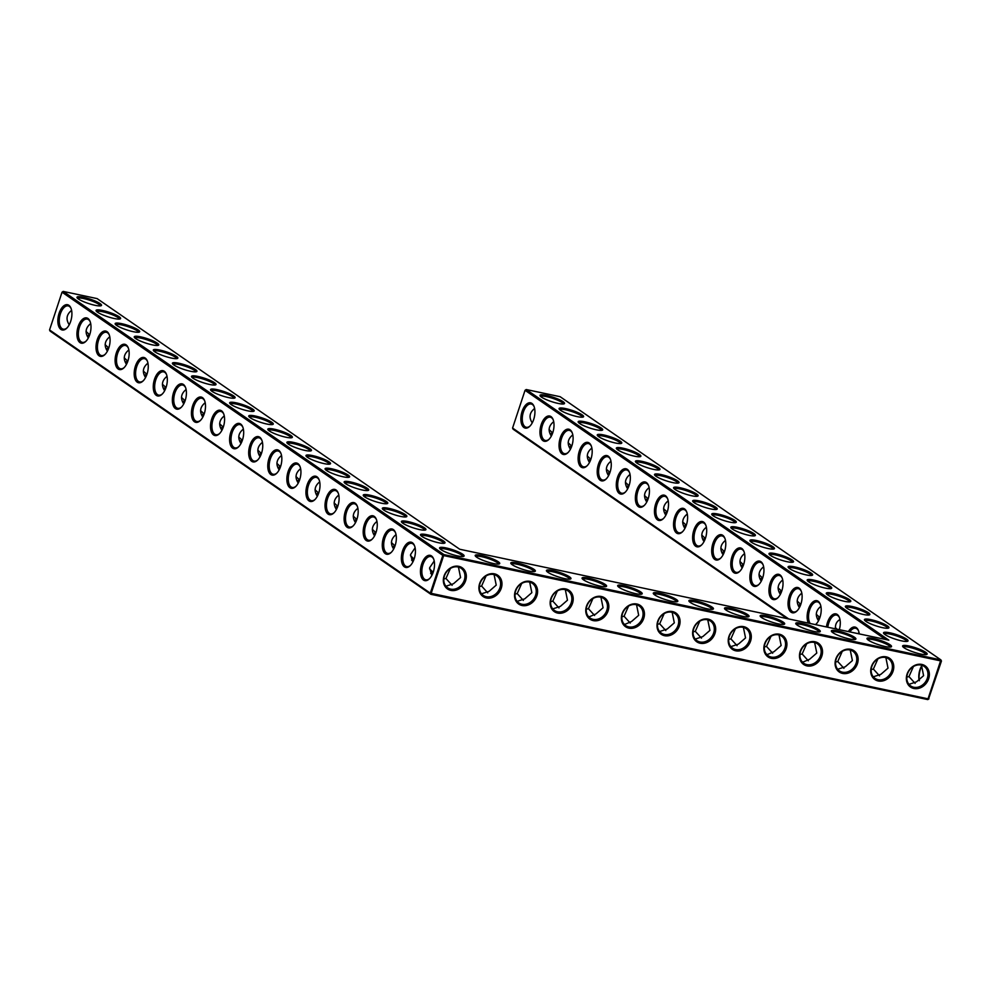 <?xml version="1.0" encoding="UTF-8"?>
<svg xmlns="http://www.w3.org/2000/svg" width="991" height="991" viewBox="0 0 991 991"><rect width="100%" height="100%" fill="white"/><g stroke="black" fill="none" stroke-linecap="round" stroke-linejoin="round"><path stroke-width="1.49" d="M541.445 397.106A12.92 2.329 -161.7 0 1 540.083 395.818A12.92 2.329 -161.7 0 1 553.003 397.18A12.92 2.329 -161.7 0 1 564.189 403.783A12.92 2.329 -161.7 0 1 553.783 402.309A12.92 2.329 -161.7 0 1 541.445 397.106M540.702 396.524A11.892 2.143 -161.7 0 1 552.631 398.308A11.892 2.143 -161.7 0 1 563.272 403.994M526.233 389.525L560.138 396.71L940.905 659.907L443.98 554.613L63.213 291.416L97.118 298.601L459.725 549.249L888.84 640.161L526.233 389.525L525.057 390.293L885.545 639.468M560.522 410.299A12.92 2.329 -161.7 0 1 559.159 409.01A12.92 2.329 -161.7 0 1 572.08 410.373A12.92 2.329 -161.7 0 1 583.278 416.976A12.92 2.329 -161.7 0 1 572.872 415.502A12.92 2.329 -161.7 0 1 560.522 410.299M579.611 423.479A12.92 2.329 -161.7 0 1 578.249 422.203A12.92 2.329 -161.7 0 1 591.169 423.566A12.92 2.329 -161.7 0 1 602.355 430.168A12.92 2.329 -161.7 0 1 591.949 428.694A12.92 2.329 -161.7 0 1 579.611 423.479M598.7 436.672A12.92 2.329 -161.7 0 1 597.338 435.396A12.92 2.329 -161.7 0 1 610.258 436.758A12.92 2.329 -161.7 0 1 621.444 443.361A12.92 2.329 -161.7 0 1 611.038 441.887A12.92 2.329 -161.7 0 1 598.7 436.672M617.777 449.864A12.92 2.329 -161.7 0 1 616.414 448.576A12.92 2.329 -161.7 0 1 629.335 449.951A12.92 2.329 -161.7 0 1 640.52 456.554A12.92 2.329 -161.7 0 1 630.127 455.08A12.92 2.329 -161.7 0 1 617.777 449.864M636.866 463.057A12.92 2.329 -161.7 0 1 635.504 461.769A12.92 2.329 -161.7 0 1 648.424 463.144A12.92 2.329 -161.7 0 1 659.61 469.746A12.92 2.329 -161.7 0 1 649.204 468.272A12.92 2.329 -161.7 0 1 636.866 463.057M655.943 476.25A12.92 2.329 -161.7 0 1 654.593 474.962A12.92 2.329 -161.7 0 1 667.513 476.337A12.92 2.329 -161.7 0 1 678.699 482.939A12.92 2.329 -161.7 0 1 668.293 481.465A12.92 2.329 -161.7 0 1 655.943 476.25M675.032 489.443A12.92 2.329 -161.7 0 1 673.669 488.154A12.92 2.329 -161.7 0 1 686.59 489.529A12.92 2.329 -161.7 0 1 697.775 496.132A12.92 2.329 -161.7 0 1 687.382 494.658A12.92 2.329 -161.7 0 1 675.032 489.443M694.121 502.635A12.92 2.329 -161.7 0 1 692.759 501.347A12.92 2.329 -161.7 0 1 705.679 502.71A12.92 2.329 -161.7 0 1 716.865 509.324A12.92 2.329 -161.7 0 1 706.459 507.85A12.92 2.329 -161.7 0 1 694.121 502.635M713.198 515.828A12.92 2.329 -161.7 0 1 711.835 514.54A12.92 2.329 -161.7 0 1 724.755 515.902A12.92 2.329 -161.7 0 1 735.954 522.517A12.92 2.329 -161.7 0 1 725.548 521.031A12.92 2.329 -161.7 0 1 713.198 515.828M884.963 634.55A12.92 2.329 -161.7 0 1 883.6 633.261A12.92 2.329 -161.7 0 1 896.521 634.636A12.92 2.329 -161.7 0 1 907.706 641.239A12.92 2.329 -161.7 0 1 897.301 639.765A12.92 2.329 -161.7 0 1 884.963 634.55M865.874 621.357A12.92 2.329 -161.7 0 1 864.511 620.069A12.92 2.329 -161.7 0 1 877.431 621.444A12.92 2.329 -161.7 0 1 888.617 628.046A12.92 2.329 -161.7 0 1 878.224 626.572A12.92 2.329 -161.7 0 1 865.874 621.357M904.04 647.742A12.92 2.329 -161.7 0 1 902.69 646.454A12.92 2.329 -161.7 0 1 915.61 647.817A12.92 2.329 -161.7 0 1 926.796 654.432A12.92 2.329 -161.7 0 1 916.39 652.958A12.92 2.329 -161.7 0 1 904.04 647.742M751.364 542.213A12.92 2.329 -161.7 0 1 750.014 540.925A12.92 2.329 -161.7 0 1 762.934 542.288A12.92 2.329 -161.7 0 1 774.12 548.89A12.92 2.329 -161.7 0 1 763.714 547.416A12.92 2.329 -161.7 0 1 751.364 542.213M770.453 555.406A12.92 2.329 -161.7 0 1 769.09 554.118A12.92 2.329 -161.7 0 1 782.01 555.48A12.92 2.329 -161.7 0 1 793.196 562.083A12.92 2.329 -161.7 0 1 782.803 560.609A12.92 2.329 -161.7 0 1 770.453 555.406M732.287 529.021A12.92 2.329 -161.7 0 1 730.924 527.732A12.92 2.329 -161.7 0 1 743.845 529.095A12.92 2.329 -161.7 0 1 755.031 535.71A12.92 2.329 -161.7 0 1 744.625 534.223A12.92 2.329 -161.7 0 1 732.287 529.021M808.619 581.779A12.92 2.329 -161.7 0 1 807.256 580.503A12.92 2.329 -161.7 0 1 820.176 581.866A12.92 2.329 -161.7 0 1 831.375 588.468A12.92 2.329 -161.7 0 1 820.969 586.994A12.92 2.329 -161.7 0 1 808.619 581.779M827.708 594.972A12.92 2.329 -161.7 0 1 826.345 593.696A12.92 2.329 -161.7 0 1 839.266 595.058A12.92 2.329 -161.7 0 1 850.451 601.661A12.92 2.329 -161.7 0 1 840.046 600.187A12.92 2.329 -161.7 0 1 827.708 594.972M846.797 608.164A12.92 2.329 -161.7 0 1 845.434 606.876A12.92 2.329 -161.7 0 1 858.355 608.251A12.92 2.329 -161.7 0 1 869.541 614.854A12.92 2.329 -161.7 0 1 859.135 613.379A12.92 2.329 -161.7 0 1 846.797 608.164M789.542 568.586A12.92 2.329 -161.7 0 1 788.179 567.31A12.92 2.329 -161.7 0 1 801.1 568.673A12.92 2.329 -161.7 0 1 812.286 575.275A12.92 2.329 -161.7 0 1 801.88 573.801A12.92 2.329 -161.7 0 1 789.542 568.586M236.118 402.817A12.92 2.329 -161.7 0 1 249.472 407.301A12.92 2.329 -161.7 0 1 253.845 411.215A12.92 2.329 -161.7 0 1 243.439 409.741A12.92 2.329 -161.7 0 1 231.101 404.526A12.92 2.329 -161.7 0 1 229.739 403.238A12.92 2.329 -161.7 0 1 236.118 402.817M140.697 336.853A12.92 2.329 -161.7 0 1 154.051 341.338A12.92 2.329 -161.7 0 1 158.424 345.252A12.92 2.329 -161.7 0 1 148.018 343.778A12.92 2.329 -161.7 0 1 135.668 338.575A12.92 2.329 -161.7 0 1 134.318 337.287A12.92 2.329 -161.7 0 1 140.697 336.853M121.62 323.661A12.92 2.329 -161.7 0 1 134.962 328.145A12.92 2.329 -161.7 0 1 139.335 332.072A12.92 2.329 -161.7 0 1 128.929 330.585A12.92 2.329 -161.7 0 1 116.591 325.382A12.92 2.329 -161.7 0 1 115.229 324.094A12.92 2.329 -161.7 0 1 121.62 323.661M102.531 310.468A12.92 2.329 -161.7 0 1 115.885 314.952A12.92 2.329 -161.7 0 1 120.258 318.879A12.92 2.329 -161.7 0 1 109.852 317.393A12.92 2.329 -161.7 0 1 97.502 312.19A12.92 2.329 -161.7 0 1 96.139 310.901A12.92 2.329 -161.7 0 1 102.531 310.468M83.442 297.275A12.92 2.329 -161.7 0 1 96.796 301.76A12.92 2.329 -161.7 0 1 101.169 305.686A12.92 2.329 -161.7 0 1 90.763 304.212A12.92 2.329 -161.7 0 1 78.425 298.997A12.92 2.329 -161.7 0 1 77.063 297.709A12.92 2.329 -161.7 0 1 83.442 297.275M159.786 350.046A12.92 2.329 -161.7 0 1 173.128 354.53A12.92 2.329 -161.7 0 1 177.5 358.445A12.92 2.329 -161.7 0 1 167.107 356.971A12.92 2.329 -161.7 0 1 154.757 351.768A12.92 2.329 -161.7 0 1 153.394 350.48A12.92 2.329 -161.7 0 1 159.786 350.046M217.041 389.624A12.92 2.329 -161.7 0 1 230.383 394.108A12.92 2.329 -161.7 0 1 234.756 398.023A12.92 2.329 -161.7 0 1 224.362 396.549A12.92 2.329 -161.7 0 1 212.012 391.334A12.92 2.329 -161.7 0 1 210.649 390.058A12.92 2.329 -161.7 0 1 217.041 389.624M197.952 376.431A12.92 2.329 -161.7 0 1 211.306 380.916A12.92 2.329 -161.7 0 1 215.679 384.83A12.92 2.329 -161.7 0 1 205.273 383.356A12.92 2.329 -161.7 0 1 192.923 378.141A12.92 2.329 -161.7 0 1 191.573 376.865A12.92 2.329 -161.7 0 1 197.952 376.431M178.863 363.239A12.92 2.329 -161.7 0 1 192.217 367.723A12.92 2.329 -161.7 0 1 196.59 371.637A12.92 2.329 -161.7 0 1 186.184 370.163A12.92 2.329 -161.7 0 1 173.846 364.961A12.92 2.329 -161.7 0 1 172.484 363.672A12.92 2.329 -161.7 0 1 178.863 363.239M832.812 632.654A12.92 2.329 -161.7 0 1 831.449 631.366A12.92 2.329 -161.7 0 1 837.841 630.933A12.92 2.329 -161.7 0 1 851.182 635.417A12.92 2.329 -161.7 0 1 855.555 639.331A12.92 2.329 -161.7 0 1 845.15 637.857A12.92 2.329 -161.7 0 1 832.812 632.654M868.426 640.198A12.92 2.329 -161.7 0 1 867.063 638.91A12.92 2.329 -161.7 0 1 873.455 638.477A12.92 2.329 -161.7 0 1 886.796 642.961A12.92 2.329 -161.7 0 1 891.169 646.888A12.92 2.329 -161.7 0 1 880.776 645.401A12.92 2.329 -161.7 0 1 868.426 640.198M797.198 625.098A12.92 2.329 -161.7 0 1 795.835 623.822A12.92 2.329 -161.7 0 1 802.215 623.389A12.92 2.329 -161.7 0 1 815.568 627.873A12.92 2.329 -161.7 0 1 819.941 631.787A12.92 2.329 -161.7 0 1 809.536 630.313A12.92 2.329 -161.7 0 1 797.198 625.098M255.207 416.009A12.92 2.329 -161.7 0 1 268.549 420.481A12.92 2.329 -161.7 0 1 272.921 424.408A12.92 2.329 -161.7 0 1 262.528 422.934A12.92 2.329 -161.7 0 1 250.178 417.719A12.92 2.329 -161.7 0 1 248.815 416.431A12.92 2.329 -161.7 0 1 255.207 416.009M547.874 572.278A12.92 2.329 -161.7 0 1 546.512 570.989A12.92 2.329 -161.7 0 1 552.904 570.556A12.92 2.329 -161.7 0 1 566.245 575.04A12.92 2.329 -161.7 0 1 570.618 578.967A12.92 2.329 -161.7 0 1 560.225 577.493A12.92 2.329 -161.7 0 1 547.874 572.278M583.488 579.822A12.92 2.329 -161.7 0 1 582.126 578.533A12.92 2.329 -161.7 0 1 588.518 578.112A12.92 2.329 -161.7 0 1 601.871 582.584A12.92 2.329 -161.7 0 1 606.244 586.511A12.92 2.329 -161.7 0 1 595.839 585.037A12.92 2.329 -161.7 0 1 583.488 579.822M619.115 587.366A12.92 2.329 -161.7 0 1 617.752 586.09A12.92 2.329 -161.7 0 1 624.132 585.656A12.92 2.329 -161.7 0 1 637.486 590.14A12.92 2.329 -161.7 0 1 641.858 594.055A12.92 2.329 -161.7 0 1 631.453 592.581A12.92 2.329 -161.7 0 1 619.115 587.366M512.26 564.734A12.92 2.329 -161.7 0 1 510.898 563.445A12.92 2.329 -161.7 0 1 517.29 563.012A12.92 2.329 -161.7 0 1 530.631 567.496A12.92 2.329 -161.7 0 1 535.004 571.423A12.92 2.329 -161.7 0 1 524.598 569.936A12.92 2.329 -161.7 0 1 512.26 564.734M407.883 521.539A12.92 2.329 -161.7 0 1 421.225 526.023A12.92 2.329 -161.7 0 1 425.597 529.937A12.92 2.329 -161.7 0 1 415.204 528.463A12.92 2.329 -161.7 0 1 402.854 523.248A12.92 2.329 -161.7 0 1 401.491 521.972A12.92 2.329 -161.7 0 1 407.883 521.539M426.96 534.731A12.92 2.329 -161.7 0 1 440.314 539.215A12.92 2.329 -161.7 0 1 444.686 543.13A12.92 2.329 -161.7 0 1 434.281 541.656A12.92 2.329 -161.7 0 1 421.943 536.441A12.92 2.329 -161.7 0 1 420.58 535.165A12.92 2.329 -161.7 0 1 426.96 534.731M476.646 557.19A12.92 2.329 -161.7 0 1 475.284 555.901A12.92 2.329 -161.7 0 1 481.663 555.468A12.92 2.329 -161.7 0 1 495.017 559.952A12.92 2.329 -161.7 0 1 499.39 563.867A12.92 2.329 -161.7 0 1 488.984 562.393A12.92 2.329 -161.7 0 1 476.646 557.19M312.462 455.575A12.92 2.329 -161.7 0 1 325.804 460.059A12.92 2.329 -161.7 0 1 330.176 463.986A12.92 2.329 -161.7 0 1 319.783 462.512A12.92 2.329 -161.7 0 1 307.433 457.297A12.92 2.329 -161.7 0 1 306.07 456.009A12.92 2.329 -161.7 0 1 312.462 455.575M761.571 617.554A12.92 2.329 -161.7 0 1 760.221 616.266A12.92 2.329 -161.7 0 1 766.6 615.845A12.92 2.329 -161.7 0 1 779.954 620.316A12.92 2.329 -161.7 0 1 784.327 624.243A12.92 2.329 -161.7 0 1 773.921 622.769A12.92 2.329 -161.7 0 1 761.571 617.554M293.373 442.382A12.92 2.329 -161.7 0 1 306.727 446.867A12.92 2.329 -161.7 0 1 311.1 450.794A12.92 2.329 -161.7 0 1 300.694 449.319A12.92 2.329 -161.7 0 1 288.344 444.104A12.92 2.329 -161.7 0 1 286.994 442.816A12.92 2.329 -161.7 0 1 293.373 442.382M654.729 594.922A12.92 2.329 -161.7 0 1 653.366 593.634A12.92 2.329 -161.7 0 1 659.746 593.2A12.92 2.329 -161.7 0 1 673.1 597.684A12.92 2.329 -161.7 0 1 677.472 601.599A12.92 2.329 -161.7 0 1 667.067 600.125A12.92 2.329 -161.7 0 1 654.729 594.922M690.343 602.466A12.92 2.329 -161.7 0 1 688.98 601.178A12.92 2.329 -161.7 0 1 695.372 600.744A12.92 2.329 -161.7 0 1 708.714 605.228A12.92 2.329 -161.7 0 1 713.086 609.155A12.92 2.329 -161.7 0 1 702.693 607.669A12.92 2.329 -161.7 0 1 690.343 602.466M725.957 610.01A12.92 2.329 -161.7 0 1 724.594 608.722A12.92 2.329 -161.7 0 1 730.986 608.288A12.92 2.329 -161.7 0 1 744.34 612.772A12.92 2.329 -161.7 0 1 748.713 616.699A12.92 2.329 -161.7 0 1 738.307 615.225A12.92 2.329 -161.7 0 1 725.957 610.01M274.296 429.202A12.92 2.329 -161.7 0 1 287.638 433.674A12.92 2.329 -161.7 0 1 292.011 437.601A12.92 2.329 -161.7 0 1 281.605 436.127A12.92 2.329 -161.7 0 1 269.267 430.912A12.92 2.329 -161.7 0 1 267.904 429.623A12.92 2.329 -161.7 0 1 274.296 429.202M350.628 481.96A12.92 2.329 -161.7 0 1 363.982 486.445A12.92 2.329 -161.7 0 1 368.355 490.372A12.92 2.329 -161.7 0 1 357.949 488.885A12.92 2.329 -161.7 0 1 345.599 483.682A12.92 2.329 -161.7 0 1 344.236 482.394A12.92 2.329 -161.7 0 1 350.628 481.96M331.539 468.768A12.92 2.329 -161.7 0 1 344.893 473.252A12.92 2.329 -161.7 0 1 349.266 477.179A12.92 2.329 -161.7 0 1 338.86 475.692A12.92 2.329 -161.7 0 1 326.522 470.49A12.92 2.329 -161.7 0 1 325.159 469.201A12.92 2.329 -161.7 0 1 331.539 468.768M446.049 547.924A12.92 2.329 -161.7 0 1 459.403 552.408A12.92 2.329 -161.7 0 1 463.776 556.323A12.92 2.329 -161.7 0 1 453.37 554.849A12.92 2.329 -161.7 0 1 441.02 549.633A12.92 2.329 -161.7 0 1 439.67 548.357A12.92 2.329 -161.7 0 1 446.049 547.924M369.717 495.153A12.92 2.329 -161.7 0 1 383.059 499.637A12.92 2.329 -161.7 0 1 387.431 503.552A12.92 2.329 -161.7 0 1 377.026 502.078A12.92 2.329 -161.7 0 1 364.688 496.875A12.92 2.329 -161.7 0 1 363.325 495.587A12.92 2.329 -161.7 0 1 369.717 495.153M388.794 508.346A12.92 2.329 -161.7 0 1 402.148 512.83A12.92 2.329 -161.7 0 1 406.521 516.745A12.92 2.329 -161.7 0 1 396.115 515.27A12.92 2.329 -161.7 0 1 383.777 510.068A12.92 2.329 -161.7 0 1 382.415 508.779A12.92 2.329 -161.7 0 1 388.794 508.346M534.62 408.465C529.479 412.628 528.686 417.422 532.254 422.884M530.036 426.019A11.892 6.132 102 0 1 526.283 427.282A11.892 6.132 102 0 1 525.081 426.749A11.892 6.132 102 0 1 523.05 413.148A11.892 6.132 102 0 1 531.226 404.006A11.892 6.132 102 0 1 534.137 406.669M549.076 429.549L552.544 432.77M553.709 421.658C548.568 425.808 547.775 430.614 551.33 436.077M550.154 433.996L552.842 432.51M941.45 661.047L940.905 659.907L927.787 699.584L430.862 594.29L443.98 554.613L442.816 555.394L62.037 292.184L49.55 329.953L430.317 593.163L928.567 698.94L941.45 661.047L442.816 555.394L430.317 593.163L430.862 594.29L50.095 331.093L49.55 329.953M63.213 291.416L62.037 292.184M559.779 409.717A11.892 2.143 -161.7 0 1 571.708 411.5A11.892 2.143 -161.7 0 1 582.349 417.186M578.868 422.909A11.892 2.143 -161.7 0 1 590.797 424.693A11.892 2.143 -161.7 0 1 601.438 430.379M597.957 436.102A11.892 2.143 -161.7 0 1 609.886 437.886A11.892 2.143 -161.7 0 1 620.515 443.572M617.034 449.295A11.892 2.143 -161.7 0 1 628.963 451.078A11.892 2.143 -161.7 0 1 639.604 456.764M636.123 462.487A11.892 2.143 -161.7 0 1 648.052 464.271A11.892 2.143 -161.7 0 1 658.693 469.957M655.2 475.68A11.892 2.143 -161.7 0 1 667.129 477.464A11.892 2.143 -161.7 0 1 677.77 483.137M674.289 488.873A11.892 2.143 -161.7 0 1 686.218 490.644A11.892 2.143 -161.7 0 1 696.859 496.33M693.378 502.065A11.892 2.143 -161.7 0 1 705.307 503.837A11.892 2.143 -161.7 0 1 715.936 509.523M712.455 515.258A11.892 2.143 -161.7 0 1 724.384 517.029A11.892 2.143 -161.7 0 1 735.025 522.715M884.22 633.98A11.892 2.143 -161.7 0 1 896.149 635.764A11.892 2.143 -161.7 0 1 906.79 641.437M865.131 620.787A11.892 2.143 -161.7 0 1 877.06 622.571A11.892 2.143 -161.7 0 1 887.701 628.257M903.297 647.173A11.892 2.143 -161.7 0 1 915.226 648.944A11.892 2.143 -161.7 0 1 925.867 654.63M750.621 541.643A11.892 2.143 -161.7 0 1 762.562 543.415A11.892 2.143 -161.7 0 1 773.191 549.101M769.71 554.824A11.892 2.143 -161.7 0 1 781.639 556.608A11.892 2.143 -161.7 0 1 792.28 562.293M731.544 528.451A11.892 2.143 -161.7 0 1 743.473 530.222A11.892 2.143 -161.7 0 1 754.114 535.908M807.876 581.209A11.892 2.143 -161.7 0 1 819.805 582.993A11.892 2.143 -161.7 0 1 830.446 588.679M826.965 594.402A11.892 2.143 -161.7 0 1 838.894 596.186A11.892 2.143 -161.7 0 1 849.535 601.871M846.054 607.594A11.892 2.143 -161.7 0 1 857.983 609.378A11.892 2.143 -161.7 0 1 868.612 615.064M788.799 568.016A11.892 2.143 -161.7 0 1 800.728 569.8A11.892 2.143 -161.7 0 1 811.369 575.486M252.916 411.426A11.892 2.143 18.3 0 0 236.267 404.08A11.892 2.143 18.3 0 0 230.358 403.956M157.495 345.463A11.892 2.143 18.3 0 0 140.846 338.129A11.892 2.143 18.3 0 0 134.937 338.005M138.418 332.27A11.892 2.143 18.3 0 0 121.757 324.937A11.892 2.143 18.3 0 0 115.848 324.813M119.329 319.077A11.892 2.143 18.3 0 0 102.68 311.744A11.892 2.143 18.3 0 0 96.759 311.62M100.252 305.885A11.892 2.143 18.3 0 0 83.591 298.551A11.892 2.143 18.3 0 0 77.682 298.427M176.584 358.655A11.892 2.143 18.3 0 0 159.923 351.31A11.892 2.143 18.3 0 0 154.014 351.186M233.839 398.233A11.892 2.143 18.3 0 0 217.178 390.888A11.892 2.143 18.3 0 0 211.269 390.764M214.75 385.041A11.892 2.143 18.3 0 0 198.101 377.695A11.892 2.143 18.3 0 0 192.18 377.571M195.673 371.848A11.892 2.143 18.3 0 0 179.012 364.502A11.892 2.143 18.3 0 0 173.103 364.378M854.638 639.542A11.892 2.143 18.3 0 0 837.977 632.196A11.892 2.143 18.3 0 0 832.068 632.072M890.252 647.086A11.892 2.143 18.3 0 0 873.591 639.752A11.892 2.143 18.3 0 0 867.682 639.629M819.024 631.998A11.892 2.143 18.3 0 0 802.363 624.652A11.892 2.143 18.3 0 0 796.454 624.528M272.005 424.619A11.892 2.143 18.3 0 0 255.344 417.273A11.892 2.143 18.3 0 0 249.435 417.149M569.701 579.165A11.892 2.143 18.3 0 0 553.04 571.832A11.892 2.143 18.3 0 0 547.131 571.708M605.315 586.722A11.892 2.143 18.3 0 0 588.666 579.376A11.892 2.143 18.3 0 0 582.745 579.252M640.929 594.266A11.892 2.143 18.3 0 0 624.28 586.92A11.892 2.143 18.3 0 0 618.372 586.796M534.087 571.621A11.892 2.143 18.3 0 0 517.426 564.288A11.892 2.143 18.3 0 0 511.517 564.164M424.681 530.148A11.892 2.143 18.3 0 0 408.019 522.802A11.892 2.143 18.3 0 0 402.111 522.678M443.77 543.341A11.892 2.143 18.3 0 0 427.109 535.995A11.892 2.143 18.3 0 0 421.2 535.871M498.461 564.077A11.892 2.143 18.3 0 0 481.812 556.731A11.892 2.143 18.3 0 0 475.903 556.608M329.26 464.184A11.892 2.143 18.3 0 0 312.599 456.851A11.892 2.143 18.3 0 0 306.69 456.727M783.398 624.454A11.892 2.143 18.3 0 0 766.749 617.108A11.892 2.143 18.3 0 0 760.828 616.984M310.171 450.992A11.892 2.143 18.3 0 0 293.522 443.658A11.892 2.143 18.3 0 0 287.601 443.534M676.556 601.81A11.892 2.143 18.3 0 0 659.895 594.464A11.892 2.143 18.3 0 0 653.986 594.34M712.17 609.354A11.892 2.143 18.3 0 0 695.509 602.02A11.892 2.143 18.3 0 0 689.6 601.896M747.784 616.898A11.892 2.143 18.3 0 0 731.135 609.564A11.892 2.143 18.3 0 0 725.214 609.44M291.094 437.799A11.892 2.143 18.3 0 0 274.433 430.466A11.892 2.143 18.3 0 0 268.524 430.342M367.426 490.57A11.892 2.143 18.3 0 0 350.777 483.236A11.892 2.143 18.3 0 0 344.856 483.113M348.349 477.377A11.892 2.143 18.3 0 0 331.688 470.044A11.892 2.143 18.3 0 0 325.779 469.92M462.847 556.533A11.892 2.143 18.3 0 0 446.198 549.187A11.892 2.143 18.3 0 0 440.277 549.064M386.515 503.762A11.892 2.143 18.3 0 0 369.854 496.429A11.892 2.143 18.3 0 0 363.945 496.305M405.592 516.955A11.892 2.143 18.3 0 0 388.943 509.609A11.892 2.143 18.3 0 0 383.034 509.485M523.917 427.517A12.92 6.652 102 0 1 523.087 408.949A12.92 6.652 102 0 1 533.951 406.199A12.92 6.652 102 0 1 529.677 426.378A12.92 6.652 102 0 1 523.917 427.517M568.153 442.742L571.621 445.962M569.23 447.189L571.918 445.69M549.125 439.211A11.892 6.132 102 0 1 545.372 440.475A11.892 6.132 102 0 1 544.17 439.942A11.892 6.132 102 0 1 542.139 426.341A11.892 6.132 102 0 1 550.302 417.199A11.892 6.132 102 0 1 553.226 419.862M525.057 390.293L512.57 428.062L788.737 618.954M695.67 546.239A12.92 6.652 102 0 1 694.852 527.67A12.92 6.652 102 0 1 705.716 524.92A12.92 6.652 102 0 1 701.442 545.112A12.92 6.652 102 0 1 695.67 546.239M714.759 559.432A12.92 6.652 102 0 1 713.929 540.863A12.92 6.652 102 0 1 724.805 538.113A12.92 6.652 102 0 1 720.519 558.305A12.92 6.652 102 0 1 714.759 559.432M733.836 572.625A12.92 6.652 102 0 1 733.018 554.056A12.92 6.652 102 0 1 743.882 551.306A12.92 6.652 102 0 1 739.608 571.485A12.92 6.652 102 0 1 733.836 572.625M752.925 585.817A12.92 6.652 102 0 1 752.107 567.248A12.92 6.652 102 0 1 762.971 564.498A12.92 6.652 102 0 1 758.685 584.678A12.92 6.652 102 0 1 752.925 585.817M772.014 599.01A12.92 6.652 102 0 1 771.184 580.441A12.92 6.652 102 0 1 782.048 577.691A12.92 6.652 102 0 1 777.774 597.87A12.92 6.652 102 0 1 772.014 599.01M791.091 612.203A12.92 6.652 102 0 1 790.273 593.634A12.92 6.652 102 0 1 801.137 590.871A12.92 6.652 102 0 1 796.863 611.063A12.92 6.652 102 0 1 791.091 612.203M808.346 623.116A12.92 6.652 102 0 1 810.39 604.919A12.92 6.652 102 0 1 820.226 604.064A12.92 6.652 102 0 1 815.94 624.256A12.92 6.652 102 0 1 815.531 624.627M826.432 626.944A12.92 6.652 102 0 1 832.242 614.94A12.92 6.652 102 0 1 839.303 617.257A12.92 6.652 102 0 1 839.315 629.669M848.383 631.589A12.92 6.652 102 0 1 858.392 630.449A12.92 6.652 102 0 1 859.247 633.893M542.994 440.71A12.92 6.652 102 0 1 542.176 422.141A12.92 6.652 102 0 1 553.04 419.391A12.92 6.652 102 0 1 548.766 439.57A12.92 6.652 102 0 1 542.994 440.71M562.083 453.903A12.92 6.652 102 0 1 561.265 435.334A12.92 6.652 102 0 1 572.129 432.572A12.92 6.652 102 0 1 567.843 452.763A12.92 6.652 102 0 1 562.083 453.903M581.16 467.095A12.92 6.652 102 0 1 580.342 448.527A12.92 6.652 102 0 1 591.206 445.764A12.92 6.652 102 0 1 586.932 465.956A12.92 6.652 102 0 1 581.16 467.095M600.249 480.288A12.92 6.652 102 0 1 599.431 461.719A12.92 6.652 102 0 1 610.295 458.957A12.92 6.652 102 0 1 606.009 479.149A12.92 6.652 102 0 1 600.249 480.288M619.338 493.481A12.92 6.652 102 0 1 618.508 474.912A12.92 6.652 102 0 1 629.372 472.15A12.92 6.652 102 0 1 625.098 492.341A12.92 6.652 102 0 1 619.338 493.481M638.415 506.674A12.92 6.652 102 0 1 637.597 488.105A12.92 6.652 102 0 1 648.461 485.342A12.92 6.652 102 0 1 644.187 505.534A12.92 6.652 102 0 1 638.415 506.674M657.504 519.866A12.92 6.652 102 0 1 656.686 501.297A12.92 6.652 102 0 1 667.55 498.535A12.92 6.652 102 0 1 663.264 518.727A12.92 6.652 102 0 1 657.504 519.866M676.58 533.047A12.92 6.652 102 0 1 675.763 514.49A12.92 6.652 102 0 1 686.627 511.728A12.92 6.652 102 0 1 682.353 531.919A12.92 6.652 102 0 1 676.58 533.047M423.491 580.057A12.92 6.652 102 0 1 422.674 561.488A12.92 6.652 102 0 1 433.538 558.726A12.92 6.652 102 0 1 429.264 578.917A12.92 6.652 102 0 1 423.491 580.057M404.415 566.864A12.92 6.652 102 0 1 403.585 548.296A12.92 6.652 102 0 1 414.449 545.533A12.92 6.652 102 0 1 410.175 565.725A12.92 6.652 102 0 1 404.415 566.864M385.326 553.672A12.92 6.652 102 0 1 384.508 535.103A12.92 6.652 102 0 1 395.372 532.353A12.92 6.652 102 0 1 391.086 552.532A12.92 6.652 102 0 1 385.326 553.672M366.236 540.479A12.92 6.652 102 0 1 365.419 521.91A12.92 6.652 102 0 1 376.283 519.16A12.92 6.652 102 0 1 372.009 539.339A12.92 6.652 102 0 1 366.236 540.479M347.16 527.286A12.92 6.652 102 0 1 346.342 508.717A12.92 6.652 102 0 1 357.206 505.967A12.92 6.652 102 0 1 352.92 526.147A12.92 6.652 102 0 1 347.16 527.286M328.071 514.094A12.92 6.652 102 0 1 327.253 495.525A12.92 6.652 102 0 1 338.117 492.775A12.92 6.652 102 0 1 333.843 512.966A12.92 6.652 102 0 1 328.071 514.094M308.994 500.901A12.92 6.652 102 0 1 308.164 482.332A12.92 6.652 102 0 1 319.028 479.582A12.92 6.652 102 0 1 314.754 499.774A12.92 6.652 102 0 1 308.994 500.901M289.905 487.708A12.92 6.652 102 0 1 289.087 469.152A12.92 6.652 102 0 1 299.951 466.389A12.92 6.652 102 0 1 295.665 486.581A12.92 6.652 102 0 1 289.905 487.708M270.816 474.528A12.92 6.652 102 0 1 269.998 455.959A12.92 6.652 102 0 1 280.862 453.197A12.92 6.652 102 0 1 276.588 473.388A12.92 6.652 102 0 1 270.816 474.528M251.739 461.335A12.92 6.652 102 0 1 250.909 442.766A12.92 6.652 102 0 1 261.773 440.004A12.92 6.652 102 0 1 257.499 460.196A12.92 6.652 102 0 1 251.739 461.335M232.65 448.143A12.92 6.652 102 0 1 231.832 429.574A12.92 6.652 102 0 1 242.696 426.811A12.92 6.652 102 0 1 238.422 447.003A12.92 6.652 102 0 1 232.65 448.143M213.561 434.95A12.92 6.652 102 0 1 212.743 416.381A12.92 6.652 102 0 1 223.607 413.619A12.92 6.652 102 0 1 219.333 433.81A12.92 6.652 102 0 1 213.561 434.95M194.484 421.757A12.92 6.652 102 0 1 193.666 403.188A12.92 6.652 102 0 1 204.53 400.426A12.92 6.652 102 0 1 200.244 420.618A12.92 6.652 102 0 1 194.484 421.757M175.395 408.565A12.92 6.652 102 0 1 174.577 389.996A12.92 6.652 102 0 1 185.441 387.233A12.92 6.652 102 0 1 181.167 407.425A12.92 6.652 102 0 1 175.395 408.565M156.318 395.372A12.92 6.652 102 0 1 155.488 376.803A12.92 6.652 102 0 1 166.352 374.053A12.92 6.652 102 0 1 162.078 394.232A12.92 6.652 102 0 1 156.318 395.372M137.229 382.179A12.92 6.652 102 0 1 136.411 363.61A12.92 6.652 102 0 1 147.275 360.86A12.92 6.652 102 0 1 142.989 381.04A12.92 6.652 102 0 1 137.229 382.179M118.14 368.986A12.92 6.652 102 0 1 117.322 350.418A12.92 6.652 102 0 1 128.186 347.668A12.92 6.652 102 0 1 123.912 367.847A12.92 6.652 102 0 1 118.14 368.986M99.063 355.794A12.92 6.652 102 0 1 98.233 337.225A12.92 6.652 102 0 1 109.109 334.475A12.92 6.652 102 0 1 104.823 354.667A12.92 6.652 102 0 1 99.063 355.794M79.974 342.601A12.92 6.652 102 0 1 79.156 324.032A12.92 6.652 102 0 1 90.02 321.282A12.92 6.652 102 0 1 85.746 341.474A12.92 6.652 102 0 1 79.974 342.601M60.897 329.408A12.92 6.652 102 0 1 60.067 310.852A12.92 6.652 102 0 1 70.931 308.09A12.92 6.652 102 0 1 66.657 328.281A12.92 6.652 102 0 1 60.897 329.408M913.875 688.497A12.883 10.79 124.7 0 0 929.199 672.431A12.883 10.79 124.7 0 0 910.494 668.467A12.883 10.79 124.7 0 0 913.875 688.497M878.249 680.978A12.92 10.814 -55.3 0 1 874.855 660.91A12.92 10.814 -55.3 0 1 893.609 664.874A12.92 10.814 -55.3 0 1 878.249 680.978M842.635 673.434A12.92 10.814 -55.3 0 1 839.241 653.354A12.92 10.814 -55.3 0 1 857.995 657.33A12.92 10.814 -55.3 0 1 842.635 673.434M807.008 665.89A12.92 10.814 -55.3 0 1 803.627 645.81A12.92 10.814 -55.3 0 1 822.369 649.786A12.92 10.814 -55.3 0 1 807.008 665.89M771.394 658.346A12.92 10.814 -55.3 0 1 768 638.266A12.92 10.814 -55.3 0 1 786.755 642.242A12.92 10.814 -55.3 0 1 771.394 658.346M735.78 650.802A12.92 10.814 -55.3 0 1 732.386 630.722A12.92 10.814 -55.3 0 1 751.141 634.698A12.92 10.814 -55.3 0 1 735.78 650.802M700.166 643.246A12.92 10.814 -55.3 0 1 696.772 623.178A12.92 10.814 -55.3 0 1 715.527 627.142A12.92 10.814 -55.3 0 1 700.166 643.246M664.552 635.702A12.92 10.814 -55.3 0 1 661.158 615.622A12.92 10.814 -55.3 0 1 679.913 619.598A12.92 10.814 -55.3 0 1 664.552 635.702M628.926 628.158A12.92 10.814 -55.3 0 1 625.532 608.078A12.92 10.814 -55.3 0 1 644.286 612.054A12.92 10.814 -55.3 0 1 628.926 628.158M593.312 620.614A12.92 10.814 -55.3 0 1 589.918 600.534A12.92 10.814 -55.3 0 1 608.672 604.51A12.92 10.814 -55.3 0 1 593.312 620.614M557.698 613.07A12.92 10.814 -55.3 0 1 554.303 592.99A12.92 10.814 -55.3 0 1 573.058 596.966A12.92 10.814 -55.3 0 1 557.698 613.07M522.084 605.513A12.92 10.814 -55.3 0 1 518.689 585.446A12.92 10.814 -55.3 0 1 537.444 589.41A12.92 10.814 -55.3 0 1 522.084 605.513M486.457 597.969A12.92 10.814 -55.3 0 1 483.063 577.889A12.92 10.814 -55.3 0 1 501.818 581.866A12.92 10.814 -55.3 0 1 486.457 597.969M450.855 590.388A12.883 10.79 -55.3 0 1 447.474 570.37A12.883 10.79 -55.3 0 1 466.179 574.334A12.883 10.79 -55.3 0 1 450.855 590.388M919.4 680.631A12.92 6.652 102 0 1 921.766 666.225M908.945 684.347L916.539 681.82L923.6 675.676L921.469 665.172M837.692 669.284L845.311 666.745L852.396 660.588L850.241 650.046M873.306 676.828L880.925 674.289L888.01 668.132L885.867 657.59M802.078 661.728L803.131 662.038L809.697 659.188L816.782 653.044L814.627 642.502M552.755 608.908L560.373 606.368L567.459 600.212L565.316 589.67M588.381 616.452L589.434 616.761L595.987 613.912L603.073 607.756L600.93 597.226M623.996 623.996L625.048 624.305L631.614 621.456L638.687 615.312L636.544 604.77M517.141 601.364L524.759 598.824L531.845 592.668L529.69 582.126M481.527 593.82L489.145 591.28L496.231 585.124L494.075 574.582M766.464 654.184L767.517 654.494L774.082 651.644L781.156 645.488L779.013 634.958M659.61 631.552L667.228 629.012L674.314 622.856L672.158 612.314M695.224 639.096L702.842 636.556L709.928 630.4L707.772 619.858M730.838 646.64L738.456 644.1L745.542 637.944L743.399 627.402M458.437 567.063L460.58 577.567L453.519 583.711L445.925 586.238M572.798 434.851C567.657 439.001 566.864 443.807 570.42 449.27M512.57 428.062L513.115 429.202L787.151 618.619M701.801 544.74A11.892 6.132 102 0 1 698.048 546.004A11.892 6.132 102 0 1 696.846 545.471A11.892 6.132 102 0 1 694.815 531.87A11.892 6.132 102 0 1 702.978 522.728A11.892 6.132 102 0 1 705.902 525.403M720.878 557.933A11.892 6.132 102 0 1 717.137 559.197A11.892 6.132 102 0 1 715.923 558.664A11.892 6.132 102 0 1 713.892 545.062A11.892 6.132 102 0 1 722.067 535.92A11.892 6.132 102 0 1 724.978 538.584M739.967 571.126A11.892 6.132 102 0 1 736.214 572.389A11.892 6.132 102 0 1 735.012 571.857A11.892 6.132 102 0 1 732.981 558.255A11.892 6.132 102 0 1 741.144 549.113A11.892 6.132 102 0 1 744.068 551.776M759.056 584.318A11.892 6.132 102 0 1 755.303 585.582A11.892 6.132 102 0 1 754.089 585.049A11.892 6.132 102 0 1 752.07 571.448A11.892 6.132 102 0 1 760.233 562.306A11.892 6.132 102 0 1 763.157 564.969M778.133 597.511A11.892 6.132 102 0 1 774.392 598.762A11.892 6.132 102 0 1 773.178 598.242A11.892 6.132 102 0 1 771.147 584.64A11.892 6.132 102 0 1 779.322 575.498A11.892 6.132 102 0 1 782.233 578.162M797.222 610.704A11.892 6.132 102 0 1 793.469 611.955A11.892 6.132 102 0 1 792.267 611.435A11.892 6.132 102 0 1 790.236 597.821A11.892 6.132 102 0 1 798.399 588.691A11.892 6.132 102 0 1 801.323 591.354M810.242 623.512A11.892 6.132 102 0 1 809.697 609.75A11.892 6.132 102 0 1 817.488 601.871A11.892 6.132 102 0 1 820.399 604.547M816.299 623.896A11.892 6.132 102 0 1 815.333 624.59M827.795 627.229A11.892 6.132 102 0 1 836.565 615.064A11.892 6.132 102 0 1 839.488 617.74M849.869 631.911A11.892 6.132 102 0 1 855.654 628.257A11.892 6.132 102 0 1 858.578 630.933M568.202 452.404A11.892 6.132 102 0 1 564.461 453.655A11.892 6.132 102 0 1 563.247 453.135A11.892 6.132 102 0 1 561.216 439.521A11.892 6.132 102 0 1 569.391 430.391A11.892 6.132 102 0 1 572.303 433.055M587.291 465.597A11.892 6.132 102 0 1 583.538 466.848A11.892 6.132 102 0 1 582.336 466.327A11.892 6.132 102 0 1 580.305 452.714A11.892 6.132 102 0 1 588.468 443.572A11.892 6.132 102 0 1 591.392 446.247M606.381 478.789A11.892 6.132 102 0 1 602.627 480.04A11.892 6.132 102 0 1 601.413 479.52A11.892 6.132 102 0 1 599.394 465.906A11.892 6.132 102 0 1 607.557 456.764A11.892 6.132 102 0 1 610.481 459.44M625.457 491.982A11.892 6.132 102 0 1 621.716 493.233A11.892 6.132 102 0 1 620.502 492.7A11.892 6.132 102 0 1 618.471 479.099A11.892 6.132 102 0 1 626.646 469.957A11.892 6.132 102 0 1 629.558 472.633M644.546 505.175A11.892 6.132 102 0 1 640.793 506.426A11.892 6.132 102 0 1 639.591 505.893A11.892 6.132 102 0 1 637.56 492.292A11.892 6.132 102 0 1 645.723 483.15A11.892 6.132 102 0 1 648.647 485.825M663.636 518.355A11.892 6.132 102 0 1 659.882 519.618A11.892 6.132 102 0 1 658.668 519.086A11.892 6.132 102 0 1 656.649 505.484A11.892 6.132 102 0 1 664.812 496.342A11.892 6.132 102 0 1 667.723 499.018M682.712 531.548A11.892 6.132 102 0 1 678.959 532.811A11.892 6.132 102 0 1 677.757 532.278A11.892 6.132 102 0 1 675.726 518.677A11.892 6.132 102 0 1 683.901 509.535A11.892 6.132 102 0 1 686.813 512.211M429.623 578.558A11.892 6.132 102 0 1 425.87 579.809A11.892 6.132 102 0 1 424.668 579.289A11.892 6.132 102 0 1 422.637 565.675A11.892 6.132 102 0 1 430.8 556.533A11.892 6.132 102 0 1 433.724 559.209M410.534 565.365A11.892 6.132 102 0 1 406.793 566.617A11.892 6.132 102 0 1 405.579 566.096A11.892 6.132 102 0 1 403.548 552.482A11.892 6.132 102 0 1 411.723 543.353A11.892 6.132 102 0 1 414.634 546.016M391.457 552.173A11.892 6.132 102 0 1 387.704 553.424A11.892 6.132 102 0 1 386.49 552.904A11.892 6.132 102 0 1 384.471 539.302A11.892 6.132 102 0 1 392.634 530.16A11.892 6.132 102 0 1 395.558 532.824M372.368 538.98A11.892 6.132 102 0 1 368.615 540.244A11.892 6.132 102 0 1 367.413 539.711A11.892 6.132 102 0 1 365.382 526.11A11.892 6.132 102 0 1 373.545 516.968A11.892 6.132 102 0 1 376.469 519.631M353.279 525.787A11.892 6.132 102 0 1 349.538 527.051A11.892 6.132 102 0 1 348.324 526.518A11.892 6.132 102 0 1 346.293 512.917A11.892 6.132 102 0 1 354.468 503.775A11.892 6.132 102 0 1 357.379 506.438M334.202 512.595A11.892 6.132 102 0 1 330.449 513.858A11.892 6.132 102 0 1 329.247 513.326A11.892 6.132 102 0 1 327.216 499.724A11.892 6.132 102 0 1 335.379 490.582A11.892 6.132 102 0 1 338.303 493.245M315.113 499.402A11.892 6.132 102 0 1 311.36 500.666A11.892 6.132 102 0 1 310.158 500.133A11.892 6.132 102 0 1 308.127 486.531A11.892 6.132 102 0 1 316.302 477.389A11.892 6.132 102 0 1 319.213 480.065M296.036 486.209A11.892 6.132 102 0 1 292.283 487.473A11.892 6.132 102 0 1 291.069 486.94A11.892 6.132 102 0 1 289.05 473.339A11.892 6.132 102 0 1 297.213 464.197A11.892 6.132 102 0 1 300.137 466.872M276.947 473.017A11.892 6.132 102 0 1 273.194 474.28A11.892 6.132 102 0 1 271.992 473.748A11.892 6.132 102 0 1 269.961 460.146A11.892 6.132 102 0 1 278.124 451.004A11.892 6.132 102 0 1 281.048 453.68M257.858 459.836A11.892 6.132 102 0 1 254.117 461.088A11.892 6.132 102 0 1 252.903 460.555A11.892 6.132 102 0 1 250.872 446.953A11.892 6.132 102 0 1 259.047 437.811A11.892 6.132 102 0 1 261.958 440.487M238.781 446.644A11.892 6.132 102 0 1 235.028 447.895A11.892 6.132 102 0 1 233.814 447.362A11.892 6.132 102 0 1 231.795 433.761A11.892 6.132 102 0 1 239.958 424.619A11.892 6.132 102 0 1 242.882 427.294M219.692 433.451A11.892 6.132 102 0 1 215.939 434.702A11.892 6.132 102 0 1 214.737 434.182A11.892 6.132 102 0 1 212.706 420.568A11.892 6.132 102 0 1 220.869 411.426A11.892 6.132 102 0 1 223.793 414.102M200.616 420.258A11.892 6.132 102 0 1 196.862 421.509A11.892 6.132 102 0 1 195.648 420.989A11.892 6.132 102 0 1 193.617 407.375A11.892 6.132 102 0 1 201.792 398.233A11.892 6.132 102 0 1 204.703 400.909M181.526 407.066A11.892 6.132 102 0 1 177.773 408.317A11.892 6.132 102 0 1 176.571 407.796A11.892 6.132 102 0 1 174.54 394.183A11.892 6.132 102 0 1 182.703 385.053A11.892 6.132 102 0 1 185.627 387.716M162.437 393.873A11.892 6.132 102 0 1 158.696 395.136A11.892 6.132 102 0 1 157.482 394.604A11.892 6.132 102 0 1 155.451 381.002A11.892 6.132 102 0 1 163.626 371.86A11.892 6.132 102 0 1 166.538 374.524M143.361 380.68A11.892 6.132 102 0 1 139.607 381.944A11.892 6.132 102 0 1 138.393 381.411A11.892 6.132 102 0 1 136.374 367.81A11.892 6.132 102 0 1 144.537 358.668A11.892 6.132 102 0 1 147.461 361.331M124.271 367.488A11.892 6.132 102 0 1 120.518 368.751A11.892 6.132 102 0 1 119.316 368.218A11.892 6.132 102 0 1 117.285 354.617A11.892 6.132 102 0 1 125.448 345.475A11.892 6.132 102 0 1 128.372 348.138M105.182 354.295A11.892 6.132 102 0 1 101.441 355.558A11.892 6.132 102 0 1 100.227 355.026A11.892 6.132 102 0 1 98.196 341.424A11.892 6.132 102 0 1 106.371 332.282A11.892 6.132 102 0 1 109.283 334.946M86.106 341.102A11.892 6.132 102 0 1 82.352 342.366A11.892 6.132 102 0 1 81.151 341.833A11.892 6.132 102 0 1 79.119 328.232A11.892 6.132 102 0 1 87.282 319.09A11.892 6.132 102 0 1 90.206 321.765M67.016 327.91A11.892 6.132 102 0 1 63.263 329.173A11.892 6.132 102 0 1 62.061 328.64A11.892 6.132 102 0 1 60.03 315.039A11.892 6.132 102 0 1 68.206 305.897A11.892 6.132 102 0 1 71.117 308.573M913.727 687.234A11.867 9.935 124.7 0 0 926.585 680.086A11.867 9.935 124.7 0 0 924.145 666.398A11.867 9.935 124.7 0 0 909.218 670.498A11.867 9.935 124.7 0 0 910.655 685.908A11.867 9.935 124.7 0 0 913.727 687.234M878.1 679.715A11.892 9.96 -55.3 0 1 875.016 678.389A11.892 9.96 -55.3 0 1 873.579 662.942A11.892 9.96 -55.3 0 1 888.543 658.817A11.892 9.96 -55.3 0 1 890.996 672.555A11.892 9.96 -55.3 0 1 878.1 679.715M842.486 672.171A11.892 9.96 -55.3 0 1 839.402 670.845A11.892 9.96 -55.3 0 1 837.965 655.398A11.892 9.96 -55.3 0 1 852.929 651.273A11.892 9.96 -55.3 0 1 855.382 665.011A11.892 9.96 -55.3 0 1 842.486 672.171M806.872 664.627A11.892 9.96 -55.3 0 1 803.775 663.301A11.892 9.96 -55.3 0 1 802.351 647.841A11.892 9.96 -55.3 0 1 817.315 643.729A11.892 9.96 -55.3 0 1 819.755 657.454A11.892 9.96 -55.3 0 1 806.872 664.627M771.258 657.07A11.892 9.96 -55.3 0 1 768.161 655.757A11.892 9.96 -55.3 0 1 766.737 640.297A11.892 9.96 -55.3 0 1 781.688 636.185A11.892 9.96 -55.3 0 1 784.141 649.91A11.892 9.96 -55.3 0 1 771.258 657.07M735.632 649.526A11.892 9.96 -55.3 0 1 732.547 648.201A11.892 9.96 -55.3 0 1 731.11 632.754A11.892 9.96 -55.3 0 1 746.074 628.628A11.892 9.96 -55.3 0 1 748.527 642.366A11.892 9.96 -55.3 0 1 735.632 649.526M700.018 641.982A11.892 9.96 -55.3 0 1 696.933 640.657A11.892 9.96 -55.3 0 1 695.496 625.21A11.892 9.96 -55.3 0 1 710.46 621.084A11.892 9.96 -55.3 0 1 712.913 634.822A11.892 9.96 -55.3 0 1 700.018 641.982M664.404 634.438A11.892 9.96 -55.3 0 1 661.319 633.113A11.892 9.96 -55.3 0 1 659.882 617.666A11.892 9.96 -55.3 0 1 674.846 613.54A11.892 9.96 -55.3 0 1 677.299 627.278A11.892 9.96 -55.3 0 1 664.404 634.438M628.79 626.894A11.892 9.96 -55.3 0 1 625.693 625.569A11.892 9.96 -55.3 0 1 624.268 610.109A11.892 9.96 -55.3 0 1 639.22 605.996A11.892 9.96 -55.3 0 1 641.673 619.722A11.892 9.96 -55.3 0 1 628.79 626.894M593.175 619.338A11.892 9.96 -55.3 0 1 590.079 618.025A11.892 9.96 -55.3 0 1 588.642 602.565A11.892 9.96 -55.3 0 1 603.606 598.453A11.892 9.96 -55.3 0 1 606.058 612.178A11.892 9.96 -55.3 0 1 593.175 619.338M557.549 611.794A11.892 9.96 -55.3 0 1 554.465 610.468A11.892 9.96 -55.3 0 1 553.028 595.021A11.892 9.96 -55.3 0 1 567.992 590.896A11.892 9.96 -55.3 0 1 570.444 604.634A11.892 9.96 -55.3 0 1 557.549 611.794M521.935 604.25A11.892 9.96 -55.3 0 1 518.85 602.924A11.892 9.96 -55.3 0 1 517.413 587.477A11.892 9.96 -55.3 0 1 532.378 583.352A11.892 9.96 -55.3 0 1 534.83 597.09A11.892 9.96 -55.3 0 1 521.935 604.25M486.321 596.706A11.892 9.96 -55.3 0 1 483.224 595.38A11.892 9.96 -55.3 0 1 481.799 579.933A11.892 9.96 -55.3 0 1 496.751 575.808A11.892 9.96 -55.3 0 1 499.204 589.534A11.892 9.96 -55.3 0 1 486.321 596.706M450.707 589.125A11.867 9.935 -55.3 0 1 447.635 587.799A11.867 9.935 -55.3 0 1 446.198 572.402A11.867 9.935 -55.3 0 1 461.125 568.289A11.867 9.935 -55.3 0 1 463.565 581.977A11.867 9.935 -55.3 0 1 450.707 589.125M927.787 699.584L928.963 698.816M919.264 680.706A11.892 6.132 102 0 1 921.68 665.878M587.242 455.934L590.71 459.155M591.875 448.043C586.734 452.193 585.941 457 589.496 462.463M588.32 460.381L591.008 458.883M606.331 469.127L609.787 472.348M610.964 461.236C605.823 465.386 605.03 470.192 608.585 475.655M607.396 473.562L610.084 472.075M625.408 482.32L628.876 485.54M630.041 474.429C624.9 478.579 624.107 483.385 627.675 488.836M626.485 486.754L629.174 485.268M644.497 495.512L647.965 498.733M649.13 487.622C643.989 491.771 643.196 496.578 646.751 502.028M645.575 499.947L648.263 498.461M663.574 508.705L667.042 511.926M668.219 500.814C663.078 504.964 662.285 509.77 665.841 515.221M664.651 513.14L667.339 511.653M682.663 521.898L686.131 525.106M687.296 514.007C682.155 518.157 681.362 522.963 684.917 528.414M683.74 526.332L686.429 524.846M701.752 535.078L705.208 538.299M706.385 527.2C701.244 531.349 700.451 536.156 704.006 541.606M702.83 539.525L705.518 538.039M720.829 548.271L724.297 551.491M725.474 540.392C720.321 544.542 719.54 549.336 723.096 554.799M721.906 552.718L724.594 551.231M906.839 677.088L908.97 676.58L913.442 666.522M859.061 632.729L857.785 633.583M871.188 669.582L873.368 669.061L879.55 675.874M873.368 669.061L877.877 658.916M908.97 676.58L915.139 683.406M744.551 553.585C739.41 557.735 738.617 562.529 742.172 567.992M740.995 565.911L743.684 564.424M759.007 574.656L762.463 577.877M763.64 566.765C758.499 570.915 757.706 575.721 761.261 581.184M760.072 579.103L762.76 577.617M778.084 587.849L781.552 591.07M782.717 579.958C777.576 584.108 776.783 588.914 780.351 594.377M779.161 592.296L781.849 590.809M739.918 561.463L743.386 564.684M801.806 593.151C796.665 597.3 795.872 602.107 799.427 607.57M798.25 605.489L800.939 603.99M816.25 614.234L819.718 617.455M820.895 606.343C815.754 610.493 814.961 615.3 818.516 620.762M817.327 618.681L820.015 617.182M835.339 627.427L836.912 629.161M839.972 619.536C836.59 621.456 835.091 624.565 835.475 628.864M797.173 601.042L800.641 604.262M221.897 430.317C218.342 424.866 219.135 420.06 224.276 415.898M223.409 426.737L220.72 428.223M240.986 443.497C237.431 438.059 238.224 433.253 243.365 429.091M242.498 439.93L239.81 441.416M238.732 436.981L242.188 440.202M126.476 364.354C122.921 358.903 123.714 354.097 128.855 349.947M127.988 360.786L125.3 362.272M145.566 377.546C142.01 372.096 142.803 367.289 147.944 363.127M147.064 373.979L144.376 375.465M143.311 371.018L146.767 374.239M107.4 351.161C103.832 345.71 104.625 340.904 109.778 336.754M108.899 347.593L106.21 349.08M124.222 357.825L127.69 361.046M88.31 337.968C84.755 332.518 85.548 327.724 90.689 323.561M89.822 334.401L87.134 335.887M105.133 344.633L108.601 347.853M69.234 324.775C65.666 319.325 66.459 314.531 71.6 310.369M86.056 331.452L89.524 334.661M164.655 390.739C161.087 385.288 161.88 380.482 167.021 376.32M166.154 387.171L163.465 388.658M162.388 384.211L165.856 387.431M202.821 417.124C199.253 411.674 200.046 406.867 205.199 402.705M204.319 413.544L201.631 415.043M219.643 423.789L223.111 427.01M183.731 403.932C180.176 398.481 180.969 393.675 186.11 389.513M185.243 400.352L182.555 401.85M200.554 410.596L204.022 413.817M181.477 397.403L184.945 400.624M835.562 662.038L837.754 661.517L842.251 651.372M799.948 654.494L802.14 653.973L808.309 660.786M802.14 653.973L806.637 643.828M837.754 661.517L843.923 668.33M764.334 646.937L766.514 646.429L772.695 653.23M766.514 646.429L771.023 636.272M260.076 456.69C256.508 451.252 257.301 446.445 262.454 442.283M261.574 453.122L258.886 454.609M257.809 450.174L261.277 453.395M550.637 601.661L552.817 601.141L557.314 590.995M515.01 594.117L517.203 593.597L523.372 600.41M517.203 593.597L521.7 583.451M552.817 601.141L558.998 607.954M586.251 609.205L588.431 608.697L592.94 598.539M588.431 608.697L594.612 615.498M621.865 616.761L624.057 616.241L628.554 606.096M624.057 616.241L630.226 623.054M479.396 586.573L481.589 586.053L487.758 592.866M481.589 586.053L486.085 575.907M393.662 549.039C390.107 543.588 390.9 538.782 396.041 534.62M395.161 545.471L392.473 546.958M412.751 562.231L410.534 554.588L415.118 547.812M414.25 558.651L411.562 560.15M410.485 555.703L413.953 558.924M431.828 575.424L429.611 567.781L434.207 561.005M450.422 568.425L445.938 578.471L443.819 578.979M433.34 571.844L430.651 573.343M429.574 568.896L433.042 572.117M445.938 578.471L452.119 585.309M298.241 483.075C294.686 477.625 295.479 472.831 300.62 468.669M299.74 479.508L297.052 480.994M317.331 496.268C313.763 490.818 314.556 486.024 319.697 481.861M318.829 492.7L316.141 494.187M315.064 489.74L318.532 492.961M728.719 639.393L730.9 638.873L737.081 645.686M730.9 638.873L735.409 628.728M279.152 469.883C275.597 464.445 276.39 459.638 281.531 455.476M280.664 466.315L277.976 467.802M295.987 476.56L299.443 479.768M657.479 624.305L659.672 623.785L664.168 613.64M659.672 623.785L665.841 630.598M693.093 631.849L695.286 631.329L699.782 621.184M695.286 631.329L701.467 638.142M276.898 463.367L280.366 466.588M336.407 509.461C332.852 504.01 333.645 499.204 338.786 495.054M337.919 505.893L335.231 507.38M355.496 522.653C351.929 517.203 352.722 512.397 357.875 508.247M356.995 519.086L354.307 520.572M353.23 516.125L356.698 519.346M334.153 502.933L337.621 506.153M374.573 535.846C371.018 530.396 371.811 525.589 376.952 521.427M376.085 532.278L373.396 533.765M372.319 529.318L375.787 532.539M391.408 542.511L394.864 545.731"/></g></svg>
